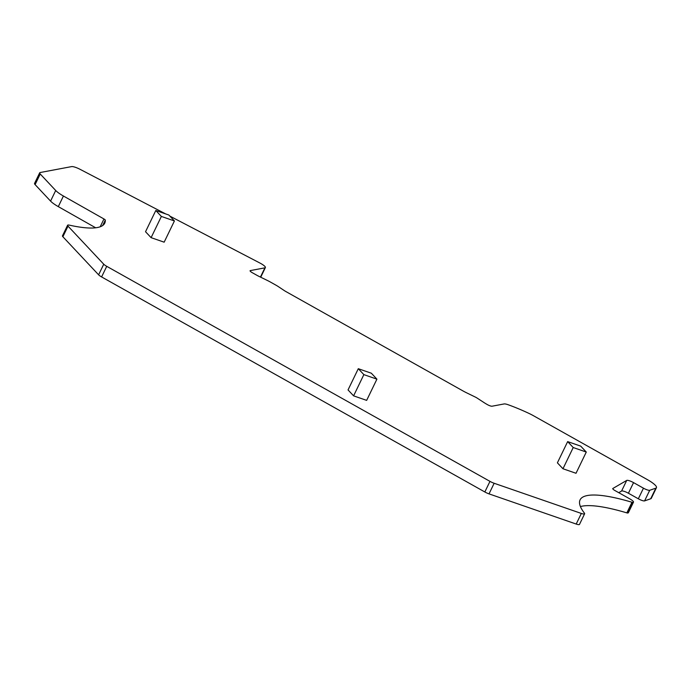 <?xml version="1.0" encoding="UTF-8"?>
<svg xmlns="http://www.w3.org/2000/svg" width="691" height="691" viewBox="0 0 691 691"><rect width="100%" height="100%" fill="white"/><g stroke="black" fill="none" stroke-linecap="round" stroke-linejoin="round"><path stroke-width="1.04" d="M165.667 213.925L80.13 169.355A8.042 1.71 -154.2 0 0 71.631 166.6L40.164 172.525A8.042 1.71 -154.2 0 0 39.681 172.819A8.042 1.71 -154.2 0 0 40.225 174.002L55.703 190.491A16.083 3.42 -154.2 0 0 63.425 196.019L103.961 218.978A2.41 0.51 -154.2 0 1 105.3 220.101A120.614 25.636 -154.2 0 1 104.738 223.193A120.614 25.636 -154.2 0 1 69.368 225.145A6.029 1.278 -154.2 0 0 67.597 225.249A6.029 1.278 -154.2 0 0 68.012 226.13L103.745 264.204A6.029 1.278 -154.2 0 0 106.734 266.329L489.971 481.368A6.029 1.278 -154.2 0 0 494.151 483.268L581.33 513.439A6.029 1.278 -154.2 0 0 584.621 513.784A6.029 1.278 -154.2 0 0 584.405 513.119A120.614 25.636 -154.2 0 1 580.077 499.861A120.614 25.636 -154.2 0 1 631.98 502.262A2.41 0.51 -154.2 0 0 632.878 502.4L633.103 502.357A6.435 1.365 -154.2 0 0 633.492 502.124A6.435 1.365 -154.2 0 0 629.872 498.919L615.016 490.584A4.016 0.855 -154.2 0 1 612.753 488.572A4.016 0.855 -154.2 0 1 612.848 488.485L626.72 480.409A5.623 1.192 -154.2 0 1 633.552 482.62L643.459 488.183A5.226 1.114 -154.2 0 0 649.721 490.282L655.828 488.157A16.083 3.42 -154.2 0 0 656.45 487.673A16.083 3.42 -154.2 0 0 647.407 479.649L533.53 415.757A16.083 3.42 -154.2 0 0 528.857 413.356A56.291 11.963 -154.2 0 0 508.317 404.796A8.042 1.71 -154.2 0 0 504.119 403.941L492.044 406.213A4.016 0.855 -154.2 0 1 487.457 404.658A16.083 3.42 -154.2 0 1 487.31 404.572A16.083 3.42 -154.2 0 1 484.149 402.663L477.075 398.051A4.016 0.855 -154.2 0 0 475.322 397.066L466.537 392.782A16.083 3.42 -154.2 0 1 462.858 390.856L285.944 291.585A8.042 1.71 -154.2 0 1 284.079 290.445L278.516 286.739A12.058 2.565 -154.2 0 0 275.718 285.029L270.311 281.997A12.058 2.565 -154.2 0 0 267.555 280.555L258.762 276.262A8.042 1.71 -154.2 0 1 256.922 275.303L252.345 272.729A4.016 0.855 -154.2 0 1 250.082 270.725A4.016 0.855 -154.2 0 1 250.332 270.587L250.125 271.01M656.45 487.673L651.319 498.28A16.083 3.42 -154.2 0 1 650.697 498.772L644.591 500.897A5.226 1.114 -154.2 0 1 638.329 498.79L628.421 493.236A5.623 1.192 -154.2 0 0 621.589 491.016L618.747 492.674M633.492 502.124L628.361 512.739A6.435 1.365 -154.2 0 1 627.972 512.964L627.748 513.007A2.41 0.51 -154.2 0 1 626.849 512.877A120.614 25.636 -154.2 0 0 580.423 506.572M584.621 513.784L579.49 524.4A6.029 1.278 -154.2 0 1 576.199 524.054L489.021 493.875A6.029 1.278 -154.2 0 1 484.84 491.975L101.603 276.936A6.029 1.278 -154.2 0 1 98.614 274.819L62.881 236.745A6.029 1.278 -154.2 0 1 62.466 235.856L67.597 225.249M63.425 196.019L58.303 206.626L95.669 227.788M58.303 206.626A16.083 3.42 -154.2 0 1 50.573 201.107L35.094 184.609A8.042 1.71 -154.2 0 1 34.55 183.426L39.681 172.819M169.874 216.119L259.894 263.021A8.042 1.71 -154.2 0 1 265.387 267.555A8.042 1.71 -154.2 0 1 264.895 267.84L250.332 270.587M586.279 452.052L576.018 473.275L562.966 468.757L557.395 462.832L567.657 441.609L573.219 447.535L586.279 452.052L580.708 446.127L567.657 441.609M376.915 379.152L366.653 400.374L353.602 395.848L348.039 389.923L358.292 368.7L363.863 374.626L376.915 379.152L371.352 373.218L358.292 368.7M174.417 220.956L164.156 242.178L151.104 237.661L145.533 231.727L155.795 210.505L161.366 216.438L174.417 220.956L168.854 215.022L155.795 210.505M353.602 395.848L363.863 374.626M562.966 468.757L573.219 447.535M151.104 237.661L161.366 216.438M655.828 488.157L650.697 498.772M649.721 490.282L644.591 500.897M643.459 488.183L638.329 498.79M633.552 482.62L628.421 493.236M626.72 480.409L621.589 491.016M633.103 502.357L627.972 512.964M632.878 502.4L627.748 513.007M631.98 502.262L626.849 512.877M581.33 513.439L576.199 524.054M494.151 483.268L489.021 493.875M489.971 481.368L484.84 491.975M106.734 266.329L101.603 276.936M103.745 264.204L98.614 274.819M68.012 226.13L62.881 236.745M105.3 220.101L102.657 225.551M103.961 218.978L100.186 226.795M55.703 190.491L50.573 201.107M40.225 174.002L35.094 184.609M264.895 267.84L260.429 277.082M265.387 267.555L260.714 277.221"/></g></svg>
